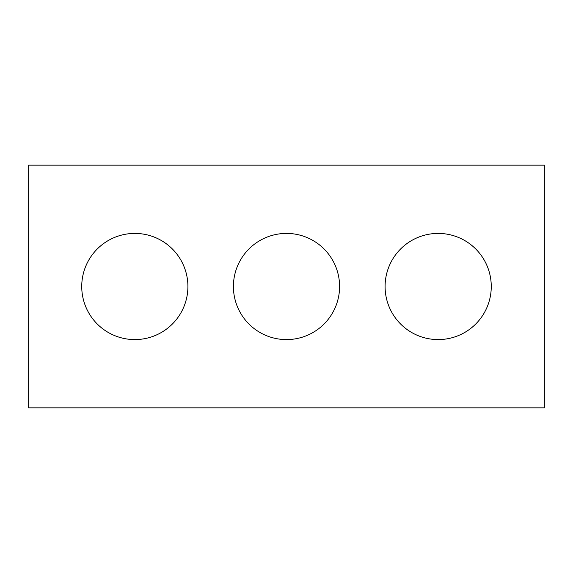 <?xml version="1.0" encoding="UTF-8"?>
<svg xmlns="http://www.w3.org/2000/svg" width="573" height="573" viewBox="0 0 573 573"><rect width="100%" height="100%" fill="white"/><g stroke="black" fill="none" stroke-linecap="round" stroke-linejoin="round"><path stroke-width="0.86" d="M544.35 407.84L28.65 407.84L28.65 165.16L544.35 165.16L544.35 407.84M187.908 286.5A53.088 53.088 0 0 0 108.283 240.524A53.088 53.088 0 0 0 108.283 332.476A53.088 53.088 0 0 0 187.908 286.5M339.588 286.5A53.088 53.088 0 0 0 259.956 240.524A53.088 53.088 0 0 0 259.956 332.476A53.088 53.088 0 0 0 339.588 286.5M491.262 286.5A53.088 53.088 0 0 0 411.636 240.524A53.088 53.088 0 0 0 411.636 332.476A53.088 53.088 0 0 0 491.262 286.5"/></g></svg>

